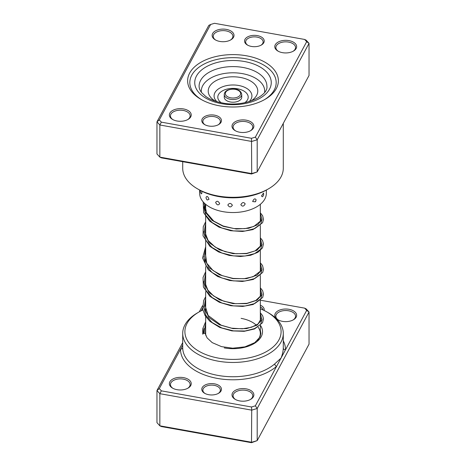 <?xml version="1.0" encoding="UTF-8"?>
<svg xmlns="http://www.w3.org/2000/svg" width="466" height="466" viewBox="0 0 466 466"><rect width="100%" height="100%" fill="white"/><g stroke="black" fill="none" stroke-linecap="round" stroke-linejoin="round"><path stroke-width="0.7" d="M182.713 345.09L159.32 388.609L161.358 390.846L251.5 406.999L255.368 405.822L276.583 366.363A2.184 1.485 49.3 0 1 274.765 363.876L281.027 358.098C282.466 354.451 283.217 351.096 283.281 348.038A50.287 29.032 0 0 0 283.287 347.712L283.287 333.429A50.287 29.032 180 0 1 218.094 361.156A50.287 29.032 180 0 1 182.713 333.429A50.287 29.032 180 0 1 197.444 312.902L198.988 312.01A48.097 27.768 0 0 0 218.74 358.168A48.097 27.768 0 0 0 274.177 345.999A48.097 27.768 0 0 0 267.012 312.01A48.097 27.768 0 0 0 260.331 308.795M208.698 394.702A9.838 5.679 180 0 1 204.656 393.292A9.838 5.679 180 0 1 203.193 386.343A9.838 5.679 180 0 1 214.529 383.85A9.838 5.679 180 0 1 218.571 393.292A9.838 5.679 180 0 1 208.698 394.702M218.164 393.514A8.743 5.05 0 0 0 220.36 390.17A8.743 5.05 0 0 0 214.209 385.347A8.743 5.05 0 0 0 202.867 390.17A8.743 5.05 0 0 0 205.063 393.514M282.466 321.354A10.934 6.308 180 0 1 277.975 319.787A10.934 6.308 180 0 1 276.35 312.063A10.934 6.308 180 0 1 288.949 309.296A10.934 6.308 180 0 1 293.434 319.787A10.934 6.308 180 0 1 282.466 321.354M293.032 320.008A9.838 5.679 0 0 0 295.543 316.216A9.838 5.679 0 0 0 288.623 310.793A9.838 5.679 0 0 0 275.866 316.216A9.838 5.679 0 0 0 278.383 320.008M239.693 400.917A10.934 6.308 180 0 1 235.202 399.35A10.934 6.308 180 0 1 233.577 391.626A10.934 6.308 180 0 1 246.176 388.86A10.934 6.308 180 0 1 250.661 399.35A10.934 6.308 180 0 1 239.693 400.917M250.259 399.578A9.838 5.679 0 0 0 252.77 395.78A9.838 5.679 0 0 0 245.85 390.357A9.838 5.679 0 0 0 233.093 395.78A9.838 5.679 0 0 0 235.61 399.578M177.051 389.692A10.934 6.308 180 0 1 172.566 388.126A10.934 6.308 180 0 1 170.935 380.402A10.934 6.308 180 0 1 183.534 377.635A10.934 6.308 180 0 1 188.025 388.126A10.934 6.308 180 0 1 177.051 389.692M187.617 388.353A9.838 5.679 0 0 0 190.134 384.555A9.838 5.679 0 0 0 183.208 379.132A9.838 5.679 0 0 0 170.457 384.555A9.838 5.679 0 0 0 172.968 388.353M203.601 333.155A29.515 17.038 180 0 1 203.986 328.518M205.669 315.057L205.669 333.429A27.331 15.78 0 0 0 206.007 335.887M267.012 312.01L268.556 312.902A50.287 29.032 180 0 1 283.287 333.429M159.32 388.609L156.966 390.52L156.966 422.65L159.844 425.813L251.716 442.275L257.191 440.615L309.034 344.17L309.034 312.039L257.191 408.478L257.191 440.615L251.5 442.7L161.358 426.547L159.844 425.813L159.844 393.683L156.966 390.52L182.713 342.621M199.256 311.859L202.524 305.766M255.368 405.822L257.191 408.478L251.716 410.144L251.5 442.7M251.5 406.999L251.716 410.144L159.844 393.683L161.358 390.846M304.642 308.142L306.156 308.882L309.034 312.039L306.68 310.379L304.642 308.142L260.587 300.25M260.331 305.183A9.838 5.679 180 0 1 264.135 310.478M202.576 308.148L201.126 310.845M182.713 347.479A2.184 1.782 -178.9 0 1 180.534 349.156A52.472 30.296 180 0 0 217.447 378.427A52.472 30.296 180 0 0 276.583 366.363L306.68 310.379M260.447 325.373A29.515 17.038 180 0 1 253.871 343.692A29.515 17.038 180 0 1 224.251 347.916M205.669 308.795A48.097 27.768 0 0 0 205.325 308.935M202.856 310.007A48.097 27.768 0 0 0 198.988 312.01M257.448 340.483A27.331 15.78 0 0 0 260.331 333.429A27.331 15.78 0 0 0 258.088 327.173M256.306 325.186A27.331 15.78 0 0 0 241.103 318.36M263.063 309.966A8.743 5.05 0 0 0 260.331 306.902M283.287 340.844A52.472 30.296 180 0 1 285.466 349.838A2.184 1.782 1.1 0 1 283.281 348.038M257.302 35.597A9.838 5.679 180 0 1 261.344 45.039A9.838 5.679 180 0 1 251.471 46.443A9.838 5.679 180 0 1 247.429 45.039A9.838 5.679 180 0 1 245.966 38.084A9.838 5.679 180 0 1 257.302 35.597M260.937 45.26A8.743 5.05 0 0 0 263.133 41.911A8.743 5.05 0 0 0 256.976 37.094A8.743 5.05 0 0 0 245.64 41.911A8.743 5.05 0 0 0 247.836 45.26M214.529 115.16A9.838 5.679 180 0 1 218.571 124.603A9.838 5.679 180 0 1 208.698 126.012A9.838 5.679 180 0 1 204.656 124.603A9.838 5.679 180 0 1 203.193 117.648A9.838 5.679 180 0 1 214.529 115.16M218.164 124.824A8.743 5.05 0 0 0 220.36 121.48A8.743 5.05 0 0 0 214.209 116.657A8.743 5.05 0 0 0 202.867 121.48A8.743 5.05 0 0 0 205.063 124.824M246.45 55.786A45.365 26.189 180 0 1 265.078 99.322A45.365 26.189 180 0 1 219.55 105.817A45.365 26.189 180 0 1 200.922 99.322A45.365 26.189 180 0 1 194.165 67.267A45.365 26.189 180 0 1 246.45 55.786M264.286 99.771A43.181 24.931 0 0 0 276.181 82.587A43.181 24.931 0 0 0 245.798 58.78A43.181 24.931 0 0 0 189.819 82.587A43.181 24.931 0 0 0 201.714 99.771A43.181 24.931 180 0 1 189.819 82.587A43.181 24.931 180 0 1 245.798 58.78A43.181 24.931 180 0 1 276.181 82.587A43.181 24.931 180 0 1 264.286 99.771M183.534 108.945A10.934 6.308 180 0 1 188.025 119.436A10.934 6.308 180 0 1 177.051 121.003A10.934 6.308 180 0 1 172.566 119.436A10.934 6.308 180 0 1 170.935 111.712A10.934 6.308 180 0 1 183.534 108.945M187.617 119.657A9.838 5.679 0 0 0 190.134 115.865A9.838 5.679 0 0 0 183.208 110.442A9.838 5.679 0 0 0 170.457 115.865A9.838 5.679 0 0 0 172.968 119.657M226.307 29.381A10.934 6.308 180 0 1 230.798 39.872A10.934 6.308 180 0 1 219.824 41.433A10.934 6.308 180 0 1 215.339 39.872A10.934 6.308 180 0 1 213.708 32.148A10.934 6.308 180 0 1 226.307 29.381M230.39 40.093A9.838 5.679 0 0 0 232.907 36.301A9.838 5.679 0 0 0 225.981 30.878A9.838 5.679 0 0 0 213.23 36.301A9.838 5.679 0 0 0 215.741 40.093M288.949 40.606A10.934 6.308 180 0 1 293.434 51.097A10.934 6.308 180 0 1 282.466 52.658A10.934 6.308 180 0 1 277.975 51.097A10.934 6.308 180 0 1 276.35 43.373A10.934 6.308 180 0 1 288.949 40.606M293.032 51.318A9.838 5.679 0 0 0 295.543 47.526A9.838 5.679 0 0 0 288.623 42.103A9.838 5.679 0 0 0 275.866 47.526A9.838 5.679 0 0 0 278.383 51.318M246.176 120.17A10.934 6.308 180 0 1 250.661 130.661A10.934 6.308 180 0 1 239.693 132.227A10.934 6.308 180 0 1 235.202 130.661A10.934 6.308 180 0 1 233.577 122.937A10.934 6.308 180 0 1 246.176 120.17M250.259 130.882A9.838 5.679 0 0 0 252.77 127.09A9.838 5.679 0 0 0 245.85 121.667A9.838 5.679 0 0 0 233.093 127.09A9.838 5.679 0 0 0 235.61 130.882M268.556 188.8L267.012 189.697A48.097 27.768 180 0 1 218.74 196.582A48.097 27.768 180 0 1 198.988 189.697L197.444 188.8A50.287 29.032 0 0 0 218.094 196A50.287 29.032 0 0 0 268.556 188.8A50.287 29.032 0 0 0 283.287 168.273L283.287 123.379M182.713 161.685L182.713 168.273A50.287 29.032 0 0 0 197.444 188.8M304.642 39.453L306.156 40.187L309.034 43.35L257.191 139.788L251.716 141.448L159.844 124.987L159.844 157.118L156.966 153.961L156.966 121.83L208.809 25.385L210.632 24.477L159.32 119.919L161.358 122.15L251.5 138.303L255.368 137.132L306.68 41.69L304.642 39.453L214.5 23.3L210.632 24.477M251.5 174.01L251.716 173.585L257.191 171.919L251.5 174.01L161.358 157.858L159.844 157.118L251.716 173.585L251.5 138.303M255.368 137.132L257.191 139.788L257.191 171.919L309.034 75.48L309.034 43.35L306.68 41.69M161.358 122.15L159.844 124.987L156.966 121.83L159.32 119.919M200.415 190.483A3.501 3.501 0 0 0 201.417 193.862L201.964 193.029L201.644 191.118M261.461 196.023L262.44 196.798A3.501 3.501 0 0 0 263.482 193.075L261.461 196.023M252.642 201.545L255.321 201.825L256.131 199.856C255.024 198.143 253.859 198.708 252.642 201.545M240.84 204.702C242.314 206.799 243.765 206.537 245.186 203.91C243.759 201.912 242.308 202.174 240.84 204.702M227.839 205.011C229.348 207.452 230.862 207.527 232.377 205.238C230.856 202.902 229.342 202.827 227.839 205.011M215.63 202.425C216.94 205.186 218.286 205.588 219.672 203.636C218.28 200.963 216.935 200.561 215.63 202.425M207.277 200.007L208.989 199.349C207.947 196.396 206.974 195.726 206.059 197.334L206.059 197.293A3.501 3.501 0 0 0 207.277 200.007M199.658 190.076L199.658 193.291A33.342 19.252 0 0 0 211.046 207.778A33.342 19.252 0 0 0 246.776 210.818A33.342 19.252 0 0 0 266.342 193.291L266.342 190.076M224.257 94.493L224.257 97.167A8.743 5.05 0 0 0 229.4 101.769A8.743 5.05 0 0 0 238.778 100.959A8.743 5.05 0 0 0 241.743 97.167L241.743 94.493A8.743 5.05 180 0 1 238.778 98.279A8.743 5.05 180 0 1 229.4 99.095A8.743 5.05 180 0 1 224.257 94.493C224.385 92.629 225.445 91.202 227.449 90.2C236.448 87.101 241.143 90.596 241.743 94.493M264.636 92.28A31.7 18.302 0 0 0 264.7 91.097A31.7 18.302 0 0 0 246.048 74.42A31.7 18.302 0 0 0 212.042 77.368A31.7 18.302 0 0 0 201.3 91.097A31.7 18.302 0 0 0 201.364 92.28M250.533 101.209A24.78 14.306 0 0 0 250.609 101.163A24.78 14.306 0 0 0 251.023 81.282A24.78 14.306 0 0 0 216.62 80.362A24.78 14.306 0 0 0 215.391 101.163A24.78 14.306 0 0 0 215.467 101.209M205.669 321.721L202.774 328.67L202.716 334.169L204.032 333.068L205.285 333.755L207.102 337.891L212.211 342.627L221.478 346.628L232.726 348.195L244.959 346.85L254.768 342.656L259.941 337.122L260.873 333.423L260.331 330.353M182.713 333.429L182.713 347.712A50.287 29.032 0 0 0 218.094 375.439A50.287 29.032 0 0 0 274.765 363.876M243.042 67.471A33.89 19.566 0 0 0 199.11 86.158C199.069 88.191 199.885 90.317 201.557 92.53L205.593 96.346C209.881 99.45 215.496 101.652 222.428 102.951C244.231 107.722 268.789 95.658 266.89 86.158A33.89 19.566 0 0 0 243.042 67.471M221.659 103.685A38.259 22.088 180 0 1 196.46 76.04A38.259 22.088 180 0 1 244.341 61.489A38.259 22.088 180 0 1 269.54 89.134A38.259 22.088 180 0 1 221.659 103.685M227.944 90.282A7.654 4.415 0 0 0 227.257 96.52A7.654 4.415 0 0 0 238.056 96.911A7.654 4.415 0 0 0 238.743 90.678A7.654 4.415 0 0 0 227.944 90.282M249.089 101.658A18.925 10.928 0 0 0 245.215 87.561A18.925 10.928 0 0 0 220.488 87.707A18.925 10.928 0 0 0 216.911 101.658M244.778 102.718A15.203 8.778 0 0 0 243.549 90.847A15.203 8.778 0 0 0 222.952 90.585A15.203 8.778 0 0 0 221.222 102.718M262.084 319.123L260.657 324.295L254.652 328.582L245.058 331L233.472 330.872L221.804 327.953L211.995 322.46L205.657 315.033L203.852 306.622M262.084 294.128L260.657 299.306L254.652 303.593L245.058 306.005L233.466 305.882L221.799 302.964L211.989 297.465L205.657 290.033L203.852 281.621M262.084 269.132L260.657 274.311L254.652 278.598L245.064 281.015L233.472 280.887L221.804 277.969L211.989 272.476L205.657 265.043L203.852 256.632M262.078 244.143L260.657 249.322L254.652 253.609L245.064 256.026L233.472 255.898L221.81 252.98L211.995 247.487L205.657 240.06L203.852 231.649M262.084 219.154L260.657 224.332L254.652 228.62L245.058 231.031L233.472 230.909L221.804 227.99L211.995 222.498L205.657 215.065L203.852 206.659M204.032 333.068L205.669 323.177M260.331 313.542L261.962 319.618L256.987 325.221L246.537 328.629L233 328.635L219.463 324.796L209.013 317.544L204.038 308.108L205.669 298.193M260.331 288.553L261.962 294.629L256.987 300.232L246.537 303.64L233 303.646L219.463 299.801L209.013 292.555L204.038 283.118L205.669 273.204M260.331 263.564L261.962 269.639L256.987 275.237L246.537 278.651L233 278.651L219.463 274.812L209.013 267.566L204.038 258.123L205.669 248.215M260.331 238.569L261.962 244.644L256.987 250.248L246.543 253.655L233 253.661L219.463 249.817L209.013 242.57L204.038 233.134L205.669 223.22M260.331 213.579L262.055 219.288L257.896 224.676L248.698 228.282L236.32 229.016L223.272 226.354L212.193 220.476L205.325 212.205L204.061 202.856M260.331 204.318L260.331 221.333M260.331 225.515L260.331 246.322M260.331 250.51L260.331 271.311M260.331 275.499L260.331 296.306M260.331 300.488L260.331 321.301M260.331 325.484L260.331 333.429M205.669 204.318L205.669 210.492M205.669 215.088L205.669 235.481M205.669 240.077L205.669 260.471M205.669 266.552L205.669 285.466M205.669 291.547L205.669 310.461M255.321 201.825A3.501 3.501 0 0 0 255.898 200.898M201.3 92.192L201.3 91.097M264.7 92.192L264.7 91.097M205.32 333.866L205.669 327.662M260.331 316.944L260.873 319.175L258.036 323.992L251.564 327.243L242.291 328.821L231.637 328.186L221.204 325.21L208.121 315.47L205.151 305.789L205.669 302.795M260.331 291.955L260.873 294.133L260.407 296.143L255.799 300.483L246.986 303.325L235.61 303.704L223.767 301.199L213.626 295.98L207.807 290.021L205.232 283.316L205.669 277.8M260.331 266.96L260.873 269.074L260.383 271.2L253.096 276.728L243.98 278.715L233.14 278.435L222.294 275.668L213.137 270.624L206.758 263.22L205.419 253.819L205.669 252.811M260.331 241.97L260.873 244.196L260.442 246.083L255.088 250.871L246.66 253.393L236.052 253.754L224.973 251.617L215.181 247.079L208.081 240.433L205.168 232.755L205.669 227.822M260.331 216.981L260.873 219.107L260.442 221.094L253.807 226.464L244.895 228.643L234.107 228.573L223.162 226.004L213.778 221.117L206.566 212.857L205.139 206.129L205.372 204.067M260.331 312.756L262.684 315.785L263.488 318.75L262.533 322.746L254.564 328.955L244.149 331.32L231.87 330.883L219.777 327.458L209.875 321.307L205.092 315.622L202.71 309.226L203.677 300.512L205.669 296.714M260.331 287.767L262.643 290.714L263.5 294.186L262.673 297.483L253.096 304.514L242.722 306.436L230.851 305.725L219.3 302.259L209.851 296.294L203.409 287.015L203.025 277.532L205.669 271.719M260.331 262.777L262.527 265.509L263.488 269.505L262.684 272.47L253.271 279.46L242.291 281.464L229.709 280.52L217.692 276.513L208.285 269.797L202.559 257.989L205.669 246.73M260.331 237.782L262.539 240.538L263.494 243.864L262.475 247.871L257.96 252.275L250.586 255.275L240.433 256.527L229.278 255.444L218.618 251.96L209.875 246.333L203.042 235.819L203.246 226.761L205.669 221.734M260.331 212.793L262.655 215.758L263.494 219.404L262.568 222.719L252.974 229.581L242.524 231.468L230.594 230.705L219.037 227.163L209.63 221.117L203.636 212.671L203.199 201.924"/></g></svg>
